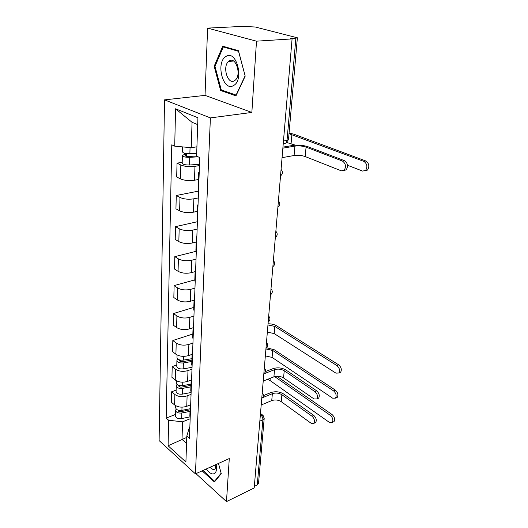 <?xml version="1.0" encoding="UTF-8"?>
<svg xmlns="http://www.w3.org/2000/svg" width="528" height="528" viewBox="0 0 528 528"><rect width="100%" height="100%" fill="white"/><g stroke="black" fill="none" stroke-linecap="round" stroke-linejoin="round"><path stroke-width="0.79" d="M256.496 41.171L207.616 28.109L205.029 95.383L164.525 99.865L159.113 440.576L195.452 473.88L210.395 117.902L251.849 112.438L256.496 41.171L292.083 38.9L254.199 487.945L226.479 501.6L229.284 458.542L195.452 473.88M207.616 28.109L242.537 26.4L255.222 27.001L297.376 37.798L288.493 139.709L287.034 140.402L295.865 38.174L297.376 37.798M258.542 483.272L257.275 484.928L262.898 419.8C262.918 417.866 262.225 416.269 260.825 415.008L260.377 414.671M254.331 486.38L257.275 484.928M195.961 473.656L226.479 501.6M295.865 38.174L290.545 38.511L292.083 38.9M199.472 165.554L194.957 166.333C189.565 167.039 184.853 166.591 180.827 164.993L177.025 163.165L176.695 176.999L180.464 178.886C184.457 180.536 189.13 180.985 194.482 180.233L198.475 179.487M199.181 173.507L198.739 172.412L199.254 171.547M182.206 162.294L177.025 163.165M198.733 172.597L198.218 186.549L198.66 187.684M198.284 197.921L193.849 198.818C188.555 199.637 183.929 199.188 179.982 197.465L176.26 195.499L175.943 208.817L179.639 210.844C183.553 212.606 188.14 213.061 193.393 212.197L197.314 211.352M197.96 206.646L197.531 205.451L198.04 204.501M198.535 191.11L176.26 195.499M197.525 205.649L197.036 219.047L197.459 220.288M197.135 229.093L192.779 230.096C187.579 231.02 183.044 230.571 179.17 228.743L175.52 226.637L175.217 239.474L178.84 241.626C182.675 243.5 187.176 243.956 192.337 242.986L196.192 242.048M196.786 238.531L196.37 237.237L196.871 236.207M197.406 221.72L175.52 226.637M196.363 237.455L195.895 250.331L196.304 251.658M196.033 259.136L191.75 260.238C186.641 261.261 182.186 260.812 178.391 258.878L174.808 256.654L174.517 269.029L178.068 271.3C181.83 273.273 186.252 273.728 191.327 272.666L195.116 271.643M195.657 269.227L195.254 267.848L195.749 266.746M196.086 251.302L174.808 256.654M195.241 268.079L194.792 280.46L195.195 281.873M194.964 288.11L190.753 289.304C185.737 290.42 181.361 289.964 177.632 287.938L174.121 285.602L173.837 297.541L177.322 299.924C181.018 301.983 185.361 302.438 190.344 301.29L194.073 300.194M194.568 298.802L194.179 297.343L194.667 296.168M194.812 279.873L174.121 285.602M194.165 297.587L193.73 309.5L194.126 310.985M193.934 316.067L189.796 317.348C184.859 318.549 180.563 318.094 176.906 315.982L173.461 313.54L173.184 325.07L176.609 327.551C180.233 329.696 184.503 330.152 189.4 328.918L193.063 327.749M193.525 327.314L193.136 325.783L193.624 324.548M193.809 307.402L173.461 313.54M193.129 326.04L192.707 337.511L193.09 339.068M192.944 343.068L188.872 344.428C184.015 345.701 179.797 345.246 176.207 343.055L172.821 340.527L172.557 351.661L175.916 354.235C179.48 356.453 183.671 356.908 188.489 355.601L192.093 354.367M192.509 354.816L192.133 353.225L192.614 351.932M192.839 334.006L172.821 340.527M192.126 353.496L191.723 364.544L192.093 366.168M191.981 369.158L187.981 370.583C183.203 371.93 179.051 371.474 175.527 369.217L172.201 366.597L171.943 377.362L175.243 380.021C178.748 382.305 182.866 382.76 187.612 381.388L191.156 380.087M191.532 381.368L191.169 379.718L191.644 378.371M176.794 364.993L172.201 366.597M191.156 379.995L190.766 390.654L191.129 392.33M191.057 394.376L187.117 395.875C182.417 397.287 178.332 396.832 174.867 394.502L171.6 391.802L171.356 402.217L174.596 404.95C178.035 407.299 182.087 407.755 186.754 406.316L190.291 404.943M190.588 407.022L190.232 405.313L190.707 403.913M176.121 390.126L171.6 391.802M190.225 405.603L189.849 415.879L190.199 417.608M197.696 124.608L192.053 122.291L191.248 147.708L196.918 146.817M191.248 147.708L174.722 146.157L175.553 108.794L197.934 117.751L196.594 156.136L199.769 157.582L189.433 438.385L186.813 436.095L185.909 462.013L168.082 445.757L168.65 420.242L182.563 421.819L182.008 439.382L186.562 443.408M174.722 146.157L171.772 144.811L166.181 418.09L168.65 420.242M164.525 99.865L210.395 117.902M205.029 95.383L251.849 112.438M235.95 95.878L245.203 76.124L238.465 50.708L222.737 46.2L214.177 66.244L220.651 90.532L235.95 95.878M202.534 470.672L202.739 471.418L214.434 481.985L221.265 473.656L218.467 463.445M186.773 437.395L168.082 445.757M190.159 418.77L182.563 421.819M186.813 436.095L189.301 427.594L189.842 427.376M175.474 414.44L166.181 418.09M175.553 108.794L192.053 122.291M222.506 90.334L220.651 90.532M215.074 66.165L214.177 66.244M203.339 471.141L202.739 471.418M282.949 147.127L293.126 145.398C298.3 144.751 303.283 145.213 308.088 146.791L344.507 160.677C347.794 163.178 348.348 166.241 346.183 169.851L343.807 170.557M306.082 147.134L305.158 156.545L341.319 170.828L344.17 170.26C346.335 166.643 345.774 163.581 342.487 161.073L306.082 147.134C302.511 145.959 298.795 145.616 294.947 146.104L282.863 148.17M305.158 156.545C301.613 155.338 297.924 154.994 294.089 155.509L282.058 157.674M289.073 133.023L293.832 134.178L365.825 160.981C369.151 163.442 369.706 166.472 367.495 170.075L365.105 170.821M347.497 165.264L362.584 171.079L365.541 170.485C367.745 166.881 367.184 163.845 363.865 161.377L289.014 133.736M196.693 153.278L189.875 153.701C185.539 153.74 183.077 153.12 182.49 151.833L182.622 146.896M196.594 156.011L188.786 156.506C186.707 156.526 185.533 156.222 185.249 155.602L186.377 155.041L186.417 153.582M198.073 156.809L189.757 157.344C185.434 157.384 182.978 156.757 182.391 155.456L184.747 154.288L184.774 153.278M199.518 164.32L189.519 165C185.216 165.053 182.774 164.413 182.186 163.086L182.391 155.536M186.338 156.301L186.377 155.041L184.747 154.288M295.324 145.147L286.895 142.547M225.859 56.549C215.332 62.621 223.238 92.261 233.561 85.516C244.537 80.051 236.293 48.932 225.859 56.549M229.211 60.951L228.551 61.446C222.103 66.647 227.799 85.226 234.472 80.744L235.283 80.137C241.751 74.903 235.811 56.133 229.211 60.951M245.058 75.926L236.102 95.066L221.272 89.905L214.995 66.363L223.311 46.946L238.544 51.328L245.144 75.92M224.968 46.834L223.311 46.946M206.375 468.93C208.408 471.933 210.467 473.609 212.56 473.966C215.708 473.959 216.949 471.194 216.275 465.65L216.058 464.541M209.847 467.353L213.299 469.702L215.127 468.983L215.919 464.6M221.146 473.22L214.559 481.265L203.056 470.435M215.318 480.909L214.559 481.265M268.046 323.803C271.418 323.77 274.27 324.443 276.593 325.816L338.699 364.861C341.312 367.237 341.946 369.706 340.619 372.273L338.956 372.874M267.346 332.099L274.204 333.59L335.92 373.138L338.837 373.012C340.171 370.438 339.524 367.97 336.917 365.587L274.837 326.423L267.947 324.944M191.935 358.67L183.473 360.103C179.652 360.393 177.487 359.535 176.992 357.542L177.065 354.955M191.888 360.083L182.543 361.673C180.715 361.812 179.678 361.396 179.441 360.433L179.692 359.938M191.836 361.489L183.388 362.934C179.573 363.218 177.415 362.366 176.92 360.36L177.784 359.027M192.047 367.343L183.203 368.881C179.401 369.178 177.25 368.313 176.761 366.293L176.913 360.485M265.465 371.547L273.009 368.643C277.596 367.257 281.932 367.726 286.024 370.062L316.727 390.865C319.229 393.261 319.876 395.69 318.648 398.152L317.038 398.693M284.242 370.762L283.543 377.909L314.048 398.963L316.853 398.93C318.074 396.469 317.434 394.033 314.926 391.631L284.242 370.762C281.193 369.019 277.966 368.669 274.553 369.706L263.822 373.85M283.543 377.909C280.513 376.154 277.299 375.804 273.9 376.853L263.215 381.058M266.726 347.761L274.435 349.826L335.339 390.119C337.867 392.482 338.514 394.891 337.267 397.353L335.669 397.927M265.34 355.892L272.085 357.41L332.62 398.178L335.511 398.125C336.752 395.663 336.112 393.248 333.584 390.885L272.705 350.46L265.921 348.955M191.011 384.127L182.681 385.645C178.919 385.961 176.801 385.084 176.312 383.011L176.372 380.761M190.964 385.394L181.771 387.077C179.969 387.229 178.952 386.806 178.721 385.81L178.847 385.447M190.905 386.852L182.596 388.377C178.847 388.694 176.728 387.816 176.24 385.737L176.972 384.45M191.123 392.502L182.417 394.132C178.682 394.449 176.57 393.565 176.088 391.479L176.24 385.869M263.446 395.604L270.851 392.588C275.372 391.136 279.642 391.611 283.661 394.007L313.771 415.397C316.199 417.78 316.84 420.156 315.698 422.512L314.497 423.06M281.899 394.739L281.219 401.663L311.144 423.284L313.922 423.324C315.064 420.961 314.424 418.585 311.989 416.196L281.899 394.739C278.909 392.951 275.735 392.594 272.369 393.677L262.607 397.67M281.219 401.663C278.249 399.861 275.088 399.511 271.735 400.607L261.195 404.989M276.883 376.259L332.092 414.559C334.547 416.909 335.188 419.265 334.019 421.621L332.798 422.189M267.518 379.361L270.032 380.51L329.419 422.413L332.29 422.426C333.452 420.064 332.812 417.707 330.35 415.351L274.685 376.596M190.106 408.745L181.916 410.348C178.22 410.685 176.128 409.787 175.652 407.649L175.705 405.709M190.067 409.873L181.025 411.649C179.249 411.814 178.253 411.378 178.028 410.348L178.075 410.137M190.014 411.385L181.837 412.988C178.141 413.332 176.062 412.427 175.586 410.289L176.213 409.042M189.935 416.902L181.665 418.559C177.982 418.902 175.91 417.998 175.435 415.84L175.58 410.421M265.544 371.019L266.587 371.111M261.763 398.29L261.987 395.578M263.842 373.652L264.073 370.847M265.987 348.183L266.231 345.279M268.211 321.842L268.462 318.839M270.508 294.584L270.772 291.476M272.89 266.356L273.161 263.135M275.359 237.112L275.642 233.779M277.919 206.798L278.21 203.339M280.573 175.342L280.87 171.752M260.33 415.219L263.076 415.424L264.191 418.427L262.898 419.8L259.835 421.12M186.754 406.316L187.117 395.875M187.612 381.388L187.981 370.583M188.489 355.601L188.872 344.428M189.4 328.918L189.796 317.348M190.344 301.29L190.753 289.304M191.327 272.666L191.75 260.238M192.337 242.986L192.779 230.096M193.393 212.197L193.849 198.818M194.482 180.233L194.957 166.333M175.243 380.021L175.527 369.217M175.916 354.235L176.207 343.055M176.609 327.551L176.906 315.982M177.322 299.924L177.632 287.938M178.068 271.3L178.391 258.878M178.84 241.626L179.17 228.743M179.639 210.844L179.982 197.465M180.464 178.886L180.827 164.993M174.596 404.95L174.867 394.502M264.317 367.996L264.33 368.023C266.092 370.108 265.921 372.035 263.828 373.811M262.238 392.654L262.277 392.72C263.974 394.779 263.802 396.68 261.749 398.422M284.401 143.385L285.886 143.134L287.034 140.402L283.47 140.989M264.205 418.295L258.522 483.443M288.499 139.616L285.886 143.134L283.252 143.576M342.487 161.073L344.507 160.677M294.947 146.104L294.089 155.509M363.865 161.377L365.825 160.981M189.875 153.701L190.06 147.596M189.519 165L189.757 157.344M291.093 143.517L291.898 134.488M336.917 365.587L338.699 364.861M183.473 360.103L183.592 356.36M180.391 361.475L180.431 360.096M183.203 368.881L183.388 362.934M274.204 333.59L274.837 326.423M314.926 391.631L316.727 390.865M274.553 369.706L273.9 376.853M333.584 390.885L335.339 390.119M182.681 385.645L182.787 382.193M179.652 386.879L179.685 385.651M182.417 394.132L182.596 388.377M272.085 357.41L272.705 350.46M311.989 416.196L313.771 415.397M272.369 393.677L271.735 400.607M330.35 415.351L332.092 414.559M181.916 410.348L182.015 407.167M178.939 411.457L178.972 410.362M181.665 418.559L181.837 412.988M270.032 380.51L270.23 378.299M280.52 175.903C282.896 173.897 283.081 171.732 281.068 169.409M277.873 207.273C280.21 205.306 280.388 203.188 278.414 200.911M275.326 237.514C277.616 235.594 277.787 233.515 275.854 231.277M272.864 266.699C275.108 264.805 275.286 262.766 273.379 260.568M270.488 294.868C272.692 293.007 272.864 290.994 270.996 288.829M268.191 322.08C270.362 320.245 270.527 318.265 268.693 316.127M265.973 348.374C268.105 346.573 268.27 344.612 266.468 342.507M260.482 413.45L262.33 414.85M346.183 169.851L344.17 170.26M367.495 170.075L365.541 170.485M233.548 61.043L228.551 61.446M215.985 464.567L216.275 465.65M340.619 372.273L338.837 373.012M318.648 398.152L316.853 398.93M337.267 397.353L335.511 398.125M315.698 422.512L313.922 423.324M334.019 421.621L332.29 422.426"/></g></svg>
